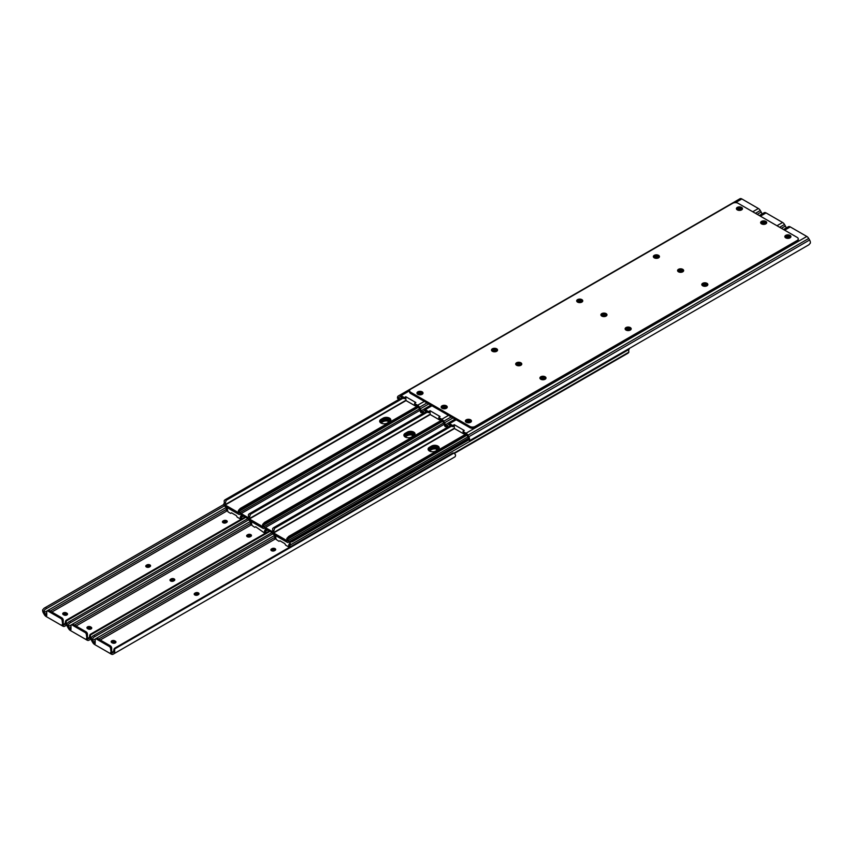 <?xml version="1.0" encoding="UTF-8"?>
<svg xmlns="http://www.w3.org/2000/svg" width="853" height="853" viewBox="0 0 853 853"><rect width="100%" height="100%" fill="white"/><g stroke="black" fill="none" stroke-linecap="round" stroke-linejoin="round"><path stroke-width="1.28" d="M170.643 581A3.039 1.749 180 0 1 173.799 580.882M194.857 594.978A3.039 1.749 180 0 1 198.013 594.861M112.138 642.81A3.039 1.749 180 0 1 115.304 642.927M63.708 614.842A3.039 1.749 180 0 1 66.865 614.96M87.923 628.821A3.039 1.749 180 0 1 91.079 628.938M247.317 536.729A3.039 1.749 180 0 1 250.473 536.612M271.531 550.707A3.039 1.749 180 0 1 274.698 550.59M146.428 567.01A3.039 1.749 180 0 1 149.584 566.893M223.102 522.74A3.039 1.749 180 0 1 226.258 522.622M197.843 594.957A2.132 1.237 180 0 1 194.825 594.957A2.132 1.237 180 0 1 194.196 594.083A2.132 1.237 180 0 1 194.825 593.219L195.358 592.91A2.132 1.237 180 0 1 197.693 592.643A2.132 1.237 180 0 1 199.005 593.773A2.132 1.237 180 0 1 198.386 594.648L197.843 594.957M274.517 550.686A2.132 1.237 180 0 1 271.499 550.686A2.132 1.237 180 0 1 270.881 549.822A2.132 1.237 180 0 1 271.499 548.948L272.043 548.639A2.132 1.237 180 0 1 274.367 548.372A2.132 1.237 180 0 1 275.679 549.503A2.132 1.237 180 0 1 275.061 550.377L274.517 550.686M454.734 456.984L113.95 653.739L454.734 456.984A3.775 2.175 60 0 0 455.481 454.734L453.999 453.05L114.675 648.952L114.697 651.479A3.775 2.175 60 0 1 113.95 653.739L113.065 654.24A3.796 2.186 60 0 1 111.167 654.059L94.608 644.495A3.796 2.186 60 0 1 92.71 642.49L91.825 640.966A3.775 2.175 60 0 1 91.09 637.852L92.561 636.189L272.075 532.549M115.667 642.65A2.132 1.237 -0 0 0 115.336 642.405L114.792 642.096A2.132 1.237 -0 0 0 111.444 642.341M198.717 594.392A2.132 1.237 -0 0 0 195.358 594.146L194.825 594.456A2.132 1.237 -0 0 0 194.495 594.712M275.391 550.132A2.132 1.237 -0 0 0 272.043 549.876L271.499 550.185A2.132 1.237 -0 0 0 271.169 550.441M274.325 535.609L92.593 640.528L93.467 642.053A2.282 1.311 -120 0 0 94.608 643.258L95.173 643.588L95.173 639.867A1.898 1.098 60 0 1 95.568 638.993A1.898 1.098 60 0 1 96.517 639.089L109.259 646.446A1.898 1.098 60 0 1 110.602 648.77L111.167 652.822A2.282 1.311 -120 0 0 112.308 652.929L113.182 652.417A2.26 1.301 60 0 0 113.417 652.214L114.697 651.479M92.593 640.528A2.26 1.301 60 0 1 92.359 640.049L93.318 637.5L272.853 533.85L93.318 637.5M453.849 457.496L113.065 654.24L453.849 457.496M115.336 641.168A2.132 1.237 180 0 1 115.955 642.032A2.132 1.237 180 0 1 114.643 643.173A2.132 1.237 180 0 1 112.319 642.906L111.775 642.597A2.132 1.237 180 0 1 111.157 641.723A2.132 1.237 180 0 1 112.468 640.582A2.132 1.237 180 0 1 114.792 640.848L115.336 642.405M436.928 450.341L436.16 449.009M109.259 646.446L110.336 645.828A1.898 1.098 -120 0 1 111.679 648.152L111.679 651.873L110.602 652.492M110.336 645.828L97.594 638.47A1.898 1.098 -120 0 0 96.645 638.375L95.568 638.993M114.878 648.088L115.635 647.651L114.878 648.088A2.847 2.324 60 0 0 113.918 649.389L113.417 652.214M114.675 648.952A2.847 2.324 -120 0 1 115.635 647.651L452.389 453.22A2.847 2.324 -120 0 1 453.999 453.05M173.628 580.978A2.132 1.237 180 0 1 170.611 580.978A2.132 1.237 180 0 1 169.982 580.104A2.132 1.237 180 0 1 170.611 579.23L171.144 578.92A2.132 1.237 180 0 1 173.468 578.654A2.132 1.237 180 0 1 174.79 579.795A2.132 1.237 180 0 1 174.161 580.669L173.628 580.978M250.302 536.708A2.132 1.237 180 0 1 247.285 536.708A2.132 1.237 180 0 1 246.656 535.833A2.132 1.237 180 0 1 247.285 534.97L247.818 534.65A2.132 1.237 180 0 1 250.153 534.383A2.132 1.237 180 0 1 251.464 535.524A2.132 1.237 180 0 1 250.846 536.398L250.302 536.708M269.974 531.334L90.461 634.973L90.471 637.5A3.775 2.175 60 0 1 89.725 639.75L88.851 640.262A3.796 2.186 60 0 1 86.953 640.081L70.394 630.516A3.796 2.186 60 0 1 68.496 628.512L67.611 626.987A3.775 2.175 60 0 1 66.865 623.874L68.347 622.2L247.86 518.56M91.452 628.672A2.132 1.237 -0 0 0 91.111 628.426L90.578 628.107A2.132 1.237 -0 0 0 87.219 628.362M174.502 580.413A2.132 1.237 -0 0 0 171.144 580.168L170.611 580.477A2.132 1.237 -0 0 0 170.269 580.722M251.177 536.142A2.132 1.237 -0 0 0 247.818 535.897L247.285 536.206A2.132 1.237 -0 0 0 246.954 536.452M250.11 521.62L68.368 626.55L69.253 628.075A2.282 1.311 -120 0 0 70.394 629.279L70.959 629.599L70.959 625.889A1.898 1.098 60 0 1 71.353 625.014A1.898 1.098 60 0 1 72.302 625.11L85.044 632.468A1.898 1.098 60 0 1 86.388 634.792L86.953 638.833A2.282 1.311 -120 0 0 88.094 638.95L88.968 638.439A2.26 1.301 60 0 0 89.202 638.236L90.471 637.5M68.368 626.55A2.26 1.301 60 0 1 68.133 626.07L69.104 623.522L248.639 519.872L69.104 623.522M91.1 638.961L88.851 640.262L91.1 638.961M91.111 627.179A2.132 1.237 180 0 1 91.74 628.053A2.132 1.237 180 0 1 90.418 629.194A2.132 1.237 180 0 1 88.094 628.928L87.56 628.618A2.132 1.237 180 0 1 86.931 627.744A2.132 1.237 180 0 1 88.254 626.603A2.132 1.237 180 0 1 90.578 626.87L91.111 628.426M412.713 436.352L411.935 435.03M85.044 632.468L86.121 631.849A1.898 1.098 -120 0 1 87.454 634.174L87.454 637.895L86.388 638.513M86.121 631.849L73.369 624.492A1.898 1.098 -120 0 0 72.42 624.396L71.353 625.014M90.653 634.11L91.42 633.672L90.653 634.11A2.847 2.324 60 0 0 89.704 635.41L89.202 638.236M90.461 634.973A2.847 2.324 -120 0 1 91.42 633.672L269.324 530.961M149.414 567A2.132 1.237 180 0 1 146.396 567A2.132 1.237 180 0 1 145.767 566.125A2.132 1.237 180 0 1 146.396 565.251L146.929 564.942A2.132 1.237 180 0 1 149.254 564.675A2.132 1.237 180 0 1 150.576 565.816A2.132 1.237 180 0 1 149.947 566.68L149.414 567M226.088 522.729A2.132 1.237 180 0 1 223.07 522.729A2.132 1.237 180 0 1 222.441 521.855A2.132 1.237 180 0 1 223.07 520.98L223.603 520.671A2.132 1.237 180 0 1 225.928 520.405A2.132 1.237 180 0 1 227.25 521.546A2.132 1.237 180 0 1 226.621 522.42L226.088 522.729M245.76 517.355L66.246 620.995L66.257 623.522A3.775 2.175 60 0 1 65.51 625.771L64.625 626.283A3.796 2.186 60 0 1 62.738 626.091L46.179 616.538A3.796 2.186 60 0 1 44.281 614.533L43.396 613.008A3.775 2.175 60 0 1 42.65 609.884L44.121 608.221L223.774 504.507M67.238 614.693A2.132 1.237 -0 0 0 66.897 614.437L66.363 614.128A2.132 1.237 -0 0 0 63.005 614.384M150.288 566.435A2.132 1.237 -0 0 0 146.929 566.179L146.396 566.488A2.132 1.237 -0 0 0 146.055 566.744M226.962 522.164A2.132 1.237 -0 0 0 223.603 521.908L223.07 522.217A2.132 1.237 -0 0 0 222.729 522.473M225.885 507.642L44.153 612.571L45.038 614.096A2.282 1.311 -120 0 0 46.179 615.29L46.744 615.621L46.744 611.9A1.898 1.098 60 0 1 47.128 611.036A1.898 1.098 60 0 1 48.077 611.132L60.83 618.489A1.898 1.098 60 0 1 62.173 620.813L62.738 624.854A2.282 1.311 -120 0 0 63.868 624.972L64.753 624.46A2.26 1.301 60 0 0 64.988 624.247L66.257 623.522M44.153 612.571A2.26 1.301 60 0 1 43.919 612.091L44.889 609.532L224.414 505.882L44.889 609.532M66.886 624.982L64.625 626.283L66.886 624.982M66.897 613.2A2.132 1.237 180 0 1 67.526 614.075A2.132 1.237 180 0 1 66.203 615.205A2.132 1.237 180 0 1 63.879 614.938L63.346 614.629A2.132 1.237 180 0 1 62.717 613.765A2.132 1.237 180 0 1 64.039 612.625A2.132 1.237 180 0 1 66.363 612.891L66.897 614.437M388.499 422.374L387.72 421.041M60.83 618.489L61.896 617.871A1.898 1.098 -120 0 1 63.239 620.195L63.239 623.906L62.173 624.524M61.896 617.871L49.154 610.513A1.898 1.098 -120 0 0 48.205 610.417L47.128 611.036M66.438 620.12L67.195 619.683L66.438 620.12A2.847 2.324 60 0 0 65.489 621.432L64.988 624.247M66.246 620.995A2.847 2.324 -120 0 1 67.195 619.683L245.11 516.971M447.047 407.681A3.039 1.749 0 0 0 446.354 407.062A3.039 1.749 0 0 0 441.374 407.681M446.354 405.815A3.039 1.749 0 0 0 443.048 405.442A3.039 1.749 0 0 0 441.172 407.062A3.039 1.749 0 0 0 442.067 408.299A3.039 1.749 0 0 0 445.373 408.672A3.039 1.749 0 0 0 447.249 407.062A3.039 1.749 0 0 0 446.354 405.815M545.792 378.625A3.039 1.749 0 0 0 545.099 378.007A3.039 1.749 0 0 0 540.12 378.625M545.099 376.77A3.039 1.749 0 0 0 541.794 376.386A3.039 1.749 0 0 0 539.917 378.007A3.039 1.749 0 0 0 540.813 379.244A3.039 1.749 0 0 0 544.118 379.628A3.039 1.749 0 0 0 545.995 378.007A3.039 1.749 0 0 0 545.099 376.77M521.578 364.647A3.039 1.749 0 0 0 520.884 364.028A3.039 1.749 0 0 0 515.905 364.647M520.884 362.792A3.039 1.749 0 0 0 517.579 362.408A3.039 1.749 0 0 0 515.702 364.028A3.039 1.749 0 0 0 516.598 365.265A3.039 1.749 0 0 0 519.904 365.649A3.039 1.749 0 0 0 521.78 364.028A3.039 1.749 0 0 0 520.884 362.792M683.456 271.19A3.039 1.749 0 0 0 682.763 270.572A3.039 1.749 0 0 0 677.772 271.19M682.763 269.335A3.039 1.749 0 0 0 679.446 268.951A3.039 1.749 0 0 0 677.581 270.572A3.039 1.749 0 0 0 678.466 271.808A3.039 1.749 0 0 0 681.771 272.192A3.039 1.749 0 0 0 683.648 270.572A3.039 1.749 0 0 0 682.763 269.335M707.67 285.169A3.039 1.749 0 0 0 706.977 284.55A3.039 1.749 0 0 0 701.987 285.169M706.977 283.313A3.039 1.749 0 0 0 703.672 282.929A3.039 1.749 0 0 0 701.795 284.55A3.039 1.749 0 0 0 702.68 285.787A3.039 1.749 0 0 0 705.996 286.171A3.039 1.749 0 0 0 707.862 284.55A3.039 1.749 0 0 0 706.977 283.313M790.72 237.219A3.039 1.749 0 0 0 790.027 236.601A3.039 1.749 0 0 0 785.037 237.219M790.027 235.364A3.039 1.749 0 0 0 786.722 234.98A3.039 1.749 0 0 0 784.845 236.601A3.039 1.749 0 0 0 785.73 237.848A3.039 1.749 0 0 0 789.046 238.222A3.039 1.749 0 0 0 790.912 236.601A3.039 1.749 0 0 0 790.027 235.364M742.281 209.262A3.039 1.749 0 0 0 741.588 208.644A3.039 1.749 0 0 0 736.608 209.262M741.588 207.407A3.039 1.749 0 0 0 738.282 207.023A3.039 1.749 0 0 0 736.406 208.644A3.039 1.749 0 0 0 737.301 209.881A3.039 1.749 0 0 0 740.607 210.264A3.039 1.749 0 0 0 742.483 208.644A3.039 1.749 0 0 0 741.588 207.407M766.506 223.241A3.039 1.749 0 0 0 765.813 222.622A3.039 1.749 0 0 0 760.823 223.241M765.813 221.385A3.039 1.749 0 0 0 762.497 221.002A3.039 1.749 0 0 0 760.631 222.622A3.039 1.749 0 0 0 761.516 223.859A3.039 1.749 0 0 0 764.821 224.243A3.039 1.749 0 0 0 766.698 222.622A3.039 1.749 0 0 0 765.813 221.385M471.272 421.659A3.039 1.749 0 0 0 470.579 421.041A3.039 1.749 0 0 0 465.589 421.659M470.579 419.804A3.039 1.749 0 0 0 467.263 419.42A3.039 1.749 0 0 0 465.386 421.041A3.039 1.749 0 0 0 466.282 422.278A3.039 1.749 0 0 0 469.587 422.661A3.039 1.749 0 0 0 471.464 421.041A3.039 1.749 0 0 0 470.579 419.804M606.771 315.461A3.039 1.749 0 0 0 606.078 314.842A3.039 1.749 0 0 0 601.098 315.461M606.078 313.605A3.039 1.749 0 0 0 602.772 313.222A3.039 1.749 0 0 0 600.896 314.842A3.039 1.749 0 0 0 601.791 316.079A3.039 1.749 0 0 0 605.097 316.463A3.039 1.749 0 0 0 606.973 314.842A3.039 1.749 0 0 0 606.078 313.605M630.996 329.439A3.039 1.749 0 0 0 630.303 328.821A3.039 1.749 0 0 0 625.313 329.439M630.303 327.584A3.039 1.749 0 0 0 626.987 327.2A3.039 1.749 0 0 0 625.121 328.821A3.039 1.749 0 0 0 626.006 330.058A3.039 1.749 0 0 0 629.311 330.442A3.039 1.749 0 0 0 631.188 328.821A3.039 1.749 0 0 0 630.303 327.584M659.23 257.211A3.039 1.749 0 0 0 658.537 256.593A3.039 1.749 0 0 0 653.558 257.211M658.537 255.346A3.039 1.749 0 0 0 655.232 254.972A3.039 1.749 0 0 0 653.355 256.593A3.039 1.749 0 0 0 654.251 257.83A3.039 1.749 0 0 0 657.556 258.214A3.039 1.749 0 0 0 659.433 256.593A3.039 1.749 0 0 0 658.537 255.346M497.363 350.668A3.039 1.749 0 0 0 496.67 350.05A3.039 1.749 0 0 0 491.68 350.668M496.67 348.802A3.039 1.749 0 0 0 493.365 348.429A3.039 1.749 0 0 0 491.488 350.05A3.039 1.749 0 0 0 492.373 351.287A3.039 1.749 0 0 0 495.689 351.671A3.039 1.749 0 0 0 497.555 350.05A3.039 1.749 0 0 0 496.67 348.802M422.832 393.691A3.039 1.749 0 0 0 422.139 393.073A3.039 1.749 0 0 0 417.149 393.691M422.139 391.836A3.039 1.749 0 0 0 418.834 391.452A3.039 1.749 0 0 0 416.957 393.073A3.039 1.749 0 0 0 417.842 394.31A3.039 1.749 0 0 0 421.158 394.694A3.039 1.749 0 0 0 423.024 393.073A3.039 1.749 0 0 0 422.139 391.836M582.556 301.482A3.039 1.749 0 0 0 581.863 300.864A3.039 1.749 0 0 0 576.884 301.482M581.863 299.616A3.039 1.749 0 0 0 578.558 299.243A3.039 1.749 0 0 0 576.681 300.853A3.039 1.749 0 0 0 577.577 302.101A3.039 1.749 0 0 0 580.882 302.474A3.039 1.749 0 0 0 582.759 300.853A3.039 1.749 0 0 0 581.863 299.616M797.171 237.401A3.796 2.186 180 0 1 798.28 238.947A3.796 2.186 180 0 1 797.171 240.493L475.174 426.404A3.796 2.186 180 0 1 469.8 426.404L410.698 392.284A3.796 2.186 180 0 1 409.589 390.727A3.796 2.186 180 0 1 410.698 389.181L732.706 203.281A3.796 2.186 180 0 1 738.069 203.281L797.171 237.401M409.589 390.727L409.589 391.975A3.796 2.186 0 0 0 410.698 393.521L469.8 427.641A3.796 2.186 0 0 0 475.174 427.641L797.171 241.74A3.796 2.186 0 0 0 798.28 240.183L798.28 238.947M540.61 379.127A2.132 1.237 180 0 1 541.175 378.529L541.719 378.22A2.132 1.237 180 0 1 544.736 378.22A2.132 1.237 180 0 1 545.355 379.084M702.488 285.67A2.132 1.237 180 0 1 703.053 285.073L703.586 284.763A2.132 1.237 180 0 1 706.604 284.763A2.132 1.237 180 0 1 707.233 285.627M625.803 329.93A2.132 1.237 180 0 1 626.379 329.343L626.912 329.034A2.132 1.237 180 0 1 629.93 329.034A2.132 1.237 180 0 1 630.559 329.898M456.195 419.783L449.478 423.653L452.154 425.199A0.949 0.544 0 0 0 453.572 425.146L454.201 424.677L464.267 430.488L463.456 430.85A0.949 0.544 0 0 0 463.371 431.671L466.037 433.217A3.796 2.186 60 0 1 467.934 435.222L808.719 238.467A3.796 2.186 -120 0 0 806.821 236.462L790.262 226.909A3.796 2.186 -120 0 0 788.375 226.717L783.523 229.521L788.375 226.717M785.474 237.678A2.132 1.237 180 0 1 786.807 236.548A2.132 1.237 180 0 1 789.121 236.814L789.654 237.123A2.132 1.237 180 0 1 790.23 237.72M466.026 422.107A2.132 1.237 180 0 1 467.348 420.987A2.132 1.237 180 0 1 469.672 421.254L470.206 421.563A2.132 1.237 180 0 1 470.771 422.15M454.201 424.677L454.34 427.758A0.949 0.544 -120 0 0 455.001 428.856L463.467 433.75A0.949 0.544 -120 0 0 464.139 433.42L464.139 433.356M454.201 425.924L453.572 426.383A0.949 0.544 180 0 1 452.154 426.436L449.478 424.901A2.282 1.311 60 0 0 448.347 424.783L447.462 425.295A2.26 1.301 60 0 0 447.228 425.498L448.188 427.481M449.478 423.653A3.796 2.186 -120 0 0 447.58 423.472L446.705 423.973A3.775 2.175 -120 0 0 445.959 426.233L447.43 427.918M455.075 419.143L447.58 423.472L455.075 419.143M463.094 431.287L463.094 432.524A0.949 0.544 0 0 0 463.371 432.919L466.037 434.454A2.282 1.311 60 0 1 467.177 435.659L468.062 437.184A2.26 1.301 60 0 1 468.297 437.664L469.555 440.681L808.879 244.779L810.35 243.116A3.775 2.175 -120 0 0 809.604 239.992L808.719 238.467M470.504 440.137L469.555 440.681L469.566 439.86A3.775 2.175 -120 0 0 468.819 436.747L467.934 435.222M544.704 379.446A2.132 1.237 0 0 0 541.719 379.457L541.548 379.564M789.292 238.158L789.121 238.062A2.132 1.237 0 0 0 786.135 238.04M706.572 285.99A2.132 1.237 0 0 0 703.586 286L703.416 286.107M629.898 330.26A2.132 1.237 0 0 0 626.912 330.271L626.742 330.378M469.843 422.587L469.672 422.491A2.132 1.237 0 0 0 466.687 422.47M468.297 437.664L468.787 439.37M516.396 365.137A2.132 1.237 180 0 1 516.961 364.551L517.494 364.242A2.132 1.237 180 0 1 520.522 364.242A2.132 1.237 180 0 1 521.14 365.095M678.263 271.68A2.132 1.237 180 0 1 678.839 271.094L679.372 270.785A2.132 1.237 180 0 1 682.389 270.785A2.132 1.237 180 0 1 683.018 271.638M601.589 315.951A2.132 1.237 180 0 1 602.154 315.365L602.698 315.056A2.132 1.237 180 0 1 605.715 315.056A2.132 1.237 180 0 1 606.344 315.909M431.97 405.804L425.263 409.675L427.939 411.221A0.949 0.544 0 0 0 429.358 411.167L429.987 410.698L440.052 416.509L439.242 416.872A0.949 0.544 0 0 0 439.156 417.693L441.822 419.239A3.796 2.186 60 0 1 443.72 421.233L451.216 416.914M786.114 228.018A3.775 2.175 -120 0 0 785.389 226.013L784.504 224.488A3.796 2.186 -120 0 0 782.606 222.484L766.047 212.919A3.796 2.186 -120 0 0 764.149 212.738L759.298 215.532L764.149 212.738M761.26 223.699A2.132 1.237 180 0 1 762.593 222.569A2.132 1.237 180 0 1 764.906 222.836L765.44 223.145A2.132 1.237 180 0 1 766.005 223.731M441.811 408.129A2.132 1.237 180 0 1 443.133 406.998A2.132 1.237 180 0 1 445.447 407.276L445.991 407.585A2.132 1.237 180 0 1 446.556 408.171M429.987 410.698L430.115 413.78A0.949 0.544 -120 0 0 430.786 414.878L439.252 419.761A0.949 0.544 -120 0 0 439.924 419.441L439.924 419.377M429.987 411.935L429.358 412.404A0.949 0.544 180 0 1 427.939 412.457L425.263 410.911A2.282 1.311 60 0 0 424.122 410.805L423.248 411.306A2.26 1.301 60 0 0 423.013 411.519L423.973 413.492M425.263 409.675A3.796 2.186 -120 0 0 423.365 409.483L422.48 409.994A3.775 2.175 -120 0 0 421.745 412.255L423.216 413.929M430.861 405.164L423.365 409.483L430.861 405.164M438.879 417.309L438.879 418.546A0.949 0.544 0 0 0 439.156 418.93L441.822 420.476A2.282 1.311 60 0 1 442.963 421.681L443.848 423.205A2.26 1.301 60 0 1 444.082 423.685L444.573 425.391M444.082 423.685L445.351 425.882A3.775 2.175 -120 0 0 444.605 422.768L443.72 421.233M520.49 365.457A2.132 1.237 0 0 0 517.494 365.479L517.323 365.574M765.077 224.179L764.906 224.072A2.132 1.237 0 0 0 761.921 224.062M682.357 272A2.132 1.237 0 0 0 679.372 272.022L679.201 272.118M605.683 316.271A2.132 1.237 0 0 0 602.698 316.292L602.527 316.388M445.618 408.608L445.447 408.512A2.132 1.237 0 0 0 442.462 408.491M445.351 425.882L445.33 426.703L445.97 426.329L445.33 426.703L445.351 425.882M492.181 351.159A2.132 1.237 180 0 1 492.746 350.572L493.279 350.263A2.132 1.237 180 0 1 496.297 350.263A2.132 1.237 180 0 1 496.926 351.116M654.048 257.702A2.132 1.237 180 0 1 654.614 257.116L655.157 256.806A2.132 1.237 180 0 1 658.175 256.806A2.132 1.237 180 0 1 658.804 257.659M577.374 301.973A2.132 1.237 180 0 1 577.939 301.386L578.483 301.066A2.132 1.237 180 0 1 581.501 301.066A2.132 1.237 180 0 1 582.119 301.93M409.589 390.759L401.049 395.696L403.714 397.231A0.949 0.544 0 0 0 405.132 397.189L405.772 396.72L415.837 402.531L415.016 402.893A0.949 0.544 0 0 0 414.931 403.714L417.607 405.25A3.796 2.186 60 0 1 419.505 407.254L427.001 402.925M761.9 214.039A3.775 2.175 -120 0 0 761.175 212.034L760.29 210.51A3.796 2.186 -120 0 0 758.392 208.505L741.833 198.941A3.796 2.186 -120 0 0 739.935 198.76L398.266 396.016A3.775 2.175 -120 0 0 397.519 398.266L399.001 399.95M737.045 209.71A2.132 1.237 180 0 1 738.367 208.58A2.132 1.237 180 0 1 740.681 208.857L741.225 209.166A2.132 1.237 180 0 1 741.79 209.753M417.586 394.15A2.132 1.237 180 0 1 418.919 393.02A2.132 1.237 180 0 1 421.233 393.286L421.766 393.596A2.132 1.237 180 0 1 422.342 394.193M405.772 396.72L405.9 399.801A0.949 0.544 -120 0 0 406.572 400.899L415.038 405.783A0.949 0.544 -120 0 0 415.71 405.463L415.71 405.399M405.772 397.956L405.132 398.426A0.949 0.544 180 0 1 403.714 398.479L401.049 396.933A2.282 1.311 60 0 0 399.908 396.816L399.023 397.327A2.26 1.301 60 0 0 398.788 397.541L399.758 399.513M401.049 395.696A3.796 2.186 -120 0 0 399.151 395.504L739.935 198.76M414.654 403.32L414.654 404.567A0.949 0.544 0 0 0 414.931 404.951L417.607 406.497A2.282 1.311 60 0 1 418.748 407.691L419.623 409.216A2.26 1.301 60 0 1 419.857 409.696L420.358 411.402M419.857 409.696L421.126 411.903A3.775 2.175 -120 0 0 420.38 408.779L419.505 407.254M496.265 351.479A2.132 1.237 0 0 0 493.279 351.5L493.109 351.596M740.862 210.19L740.681 210.094A2.132 1.237 0 0 0 737.696 210.073M658.143 258.022A2.132 1.237 0 0 0 655.157 258.043L654.987 258.139M581.469 302.293A2.132 1.237 0 0 0 578.483 302.314L578.302 302.41M421.403 394.63L421.233 394.523A2.132 1.237 0 0 0 418.247 394.512M421.126 411.903L421.115 412.724L421.755 412.351L421.115 412.724L421.126 411.903M288.879 541.943A3.796 2.186 0 0 0 292.835 541.431L468.915 439.775M240.183 514.135L248.02 518.656M264.398 528.114L272.246 532.645M404.247 436.203A4.745 2.74 180 0 1 405.1 435.52L407.116 434.358A4.745 2.74 180 0 1 414.643 434.998M380.022 422.214A4.745 2.74 180 0 1 380.886 421.542L382.89 420.38A4.745 2.74 180 0 1 390.429 421.019M428.462 450.181A4.745 2.74 180 0 1 429.315 449.51L431.33 448.347A4.745 2.74 180 0 1 438.858 448.987M468.596 438.879L292.835 540.344A3.796 2.186 180 0 1 290.564 540.973M272.352 531.622L265.347 527.57M248.138 517.643L239.864 512.856M467.902 436.907L288.218 540.642A1.706 0.981 60 0 1 288.101 542.401A1.706 0.981 60 0 1 287.248 542.316L273.397 534.319A1.706 0.981 60 0 1 272.32 532.922A1.706 0.981 60 0 1 272.438 531.526A2.26 1.301 60 0 0 272.725 530.289L273.813 530.918A3.775 2.175 -120 0 1 273.291 532.773L454.446 428.185M439.124 448.539A4.51 2.602 -0 0 0 435.968 446.652A4.51 2.602 -0 0 0 431.565 447.313L429.422 448.561A4.51 2.602 -0 0 0 428.227 449.776M466.602 434.902L289.743 537.017L288.709 536.42L286.843 538.435A3.775 2.175 -120 0 0 287.354 540.887L273.291 532.773M288.218 540.642A2.26 1.301 60 0 1 287.919 539.064L466.9 435.243M429.422 447.313L431.565 446.076A4.51 2.602 180 0 1 436.48 445.511A4.51 2.602 180 0 1 439.252 447.921A4.51 2.602 180 0 1 437.941 449.755L435.787 450.992A4.51 2.602 180 0 1 430.882 451.557A4.51 2.602 180 0 1 428.099 449.158A4.51 2.602 180 0 1 429.422 447.313L429.422 448.561M288.677 538.147L288.74 538.104A1.898 1.098 120 0 1 289.743 537.017M288.709 536.42L465.674 434.241M451.589 426.116L274.623 528.284L273.589 527.687A1.898 1.098 -60 0 0 272.587 528.775L272.725 530.289M274.623 528.284L273.813 530.918M273.589 527.687L450.555 425.519M288.826 541.986L289.263 542.231A1.706 0.981 60 0 1 290.34 543.628A1.706 0.981 60 0 1 290.233 545.024A2.26 1.301 -120 0 0 289.935 546.261L288.847 545.643A3.775 2.175 60 0 1 289.37 543.787L288.218 546.634L285.691 545.174L284.753 543.574L279.923 540.791L278.984 541.303L276.191 539.437L275.306 535.663A3.775 2.175 60 0 1 275.828 538.115L274.741 537.497A2.26 1.301 -120 0 0 274.442 535.908A1.706 0.981 60 0 1 274.218 534.788M428.569 450.32A4.51 2.602 180 0 1 429.422 449.638L431.565 448.401A4.51 2.602 180 0 1 438.783 449.083M290.233 545.024L629.002 349.431A1.706 0.981 -120 0 0 629.226 348.493M629.002 349.431A2.26 1.301 -120 0 0 628.704 350.679L628.842 352.182L454.095 453.071M438.037 449.702A4.51 2.602 -0 0 0 431.565 449.638L429.422 450.885A4.51 2.602 -0 0 0 429.326 450.938M290.756 547.381L289.935 546.261M290.031 546.965L288.847 545.643M274.602 538.051L274.741 537.497L274.602 538.051A1.898 1.098 -60 0 0 274.655 538.083L275.935 538.829M454.585 453.306L627.84 353.281A1.898 1.098 120 0 0 628.842 352.182M443.677 422.917L264.003 526.664A1.706 0.981 60 0 1 263.886 528.412A1.706 0.981 60 0 1 263.033 528.327L249.183 520.341A1.706 0.981 60 0 1 248.106 518.944A1.706 0.981 60 0 1 248.212 517.547A2.26 1.301 60 0 0 248.511 516.31L249.598 516.929A3.775 2.175 -120 0 1 249.076 518.784L430.221 414.206M414.91 434.561A4.51 2.602 -0 0 0 411.743 432.674A4.51 2.602 -0 0 0 407.35 433.335L405.196 434.572A4.51 2.602 -0 0 0 404.013 435.798M442.387 420.924L265.528 523.028L264.494 522.431L262.617 524.456A3.775 2.175 -120 0 0 263.14 526.909L249.076 518.784M264.003 526.664A2.26 1.301 60 0 1 263.705 525.075L442.686 421.265M405.196 433.335L407.35 432.098A4.51 2.602 180 0 1 412.255 431.533A4.51 2.602 180 0 1 415.038 433.932A4.51 2.602 180 0 1 413.716 435.776L411.572 437.013A4.51 2.602 180 0 1 406.668 437.578A4.51 2.602 180 0 1 403.885 435.179A4.51 2.602 180 0 1 405.196 433.335L405.196 434.572M264.462 524.158L264.526 524.126A1.898 1.098 120 0 1 265.528 523.028M264.494 522.431L441.459 420.262M427.374 412.138L250.409 514.306L249.375 513.709A1.898 1.098 -60 0 0 248.372 514.796L248.511 516.31M250.409 514.306L249.598 516.929M249.375 513.709L426.34 411.53M419.463 408.939L239.778 512.674A1.706 0.981 60 0 1 239.672 514.434A1.706 0.981 60 0 1 238.808 514.348L224.968 506.351A1.706 0.981 60 0 1 223.891 504.965A1.706 0.981 60 0 1 223.998 503.569A2.26 1.301 60 0 0 224.296 502.321L225.373 502.95A3.775 2.175 -120 0 1 224.861 504.805L406.007 400.217M390.695 420.572A4.51 2.602 -0 0 0 387.529 418.684A4.51 2.602 -0 0 0 383.136 419.356L380.982 420.593A4.51 2.602 -0 0 0 379.798 421.808M418.173 406.934L241.314 509.049L240.269 508.452L238.403 510.467A3.775 2.175 -120 0 0 238.925 512.92L224.861 504.805M239.778 512.674A2.26 1.301 60 0 1 239.49 511.096L418.471 407.286M380.982 419.356L383.136 418.119A4.51 2.602 180 0 1 388.04 417.554A4.51 2.602 180 0 1 390.823 419.953A4.51 2.602 180 0 1 389.501 421.798L387.358 423.035A4.51 2.602 180 0 1 382.443 423.6A4.51 2.602 180 0 1 379.66 421.19A4.51 2.602 180 0 1 380.982 419.356L380.982 420.593M240.247 510.179L240.311 510.147A1.898 1.098 120 0 1 241.314 509.049M240.269 508.452L417.234 406.284M403.16 398.148L226.194 500.327L225.16 499.719A1.898 1.098 -60 0 0 224.158 500.818L224.296 502.321M226.194 500.327L225.373 502.95M225.16 499.719L402.126 397.551M404.354 436.341A4.51 2.602 180 0 1 405.196 435.659L407.35 434.422A4.51 2.602 180 0 1 414.569 435.094M265.709 528.871A1.706 0.981 60 0 1 266.008 531.035A2.26 1.301 -120 0 0 265.72 532.283L264.633 531.654A3.775 2.175 60 0 1 265.155 529.798L264.003 532.656L255.708 526.802L254.759 527.325L251.976 525.459L251.091 521.684A3.775 2.175 60 0 1 251.603 524.137L250.526 523.507A2.26 1.301 -120 0 0 250.228 521.929A1.706 0.981 60 0 1 249.993 520.81M413.822 435.723A4.51 2.602 -0 0 0 407.35 435.659L405.196 436.896A4.51 2.602 -0 0 0 405.1 436.96M266.541 533.392L265.72 532.283M265.816 532.976L264.633 531.654M250.387 524.073L250.526 523.507L250.387 524.073A1.898 1.098 -60 0 0 250.441 524.105L251.72 524.84M380.139 422.352A4.51 2.602 180 0 1 380.982 421.681L383.136 420.444A4.51 2.602 180 0 1 390.354 421.115M241.495 514.892A1.706 0.981 60 0 1 241.794 517.057A2.26 1.301 -120 0 0 241.495 518.304L240.418 517.675A3.775 2.175 60 0 1 240.93 515.82L239.97 518.688L237.262 517.217L236.313 515.607L231.494 512.824L230.545 513.335L228.018 511.875L226.877 507.706A3.775 2.175 60 0 1 227.388 510.158L226.312 509.529A2.26 1.301 -120 0 0 226.013 507.951A1.706 0.981 60 0 1 225.778 506.821M389.597 421.734A4.51 2.602 -0 0 0 383.136 421.681L380.982 422.917A4.51 2.602 -0 0 0 380.886 422.971M242.327 519.413L241.495 518.304M241.602 518.997L240.418 517.675M226.173 510.083L226.184 510.083A1.898 1.098 -60 0 1 226.173 510.083L226.312 509.529L226.173 510.083M91.09 637.852L92.359 640.049M114.792 640.848L114.792 642.096M194.825 593.219L194.825 594.456M195.358 594.146L195.358 592.91M271.499 548.948L271.499 550.185M272.043 548.639L272.043 549.876M275.711 538.701L100.249 640.006M95.173 642.927L94.608 643.258M111.167 652.822L113.705 651.351M93.467 642.053L95.173 641.072M98.639 639.078L274.751 537.39M97.594 638.47L96.517 639.089M94.171 635.261L94.928 636.573M111.679 648.152L110.602 648.77M66.865 623.874L68.133 626.07M90.578 626.87L90.578 628.107M170.611 579.23L170.611 580.477M171.144 580.168L171.144 578.92M247.285 534.97L247.285 536.206M247.818 534.65L247.818 535.897M251.496 524.712L76.024 626.027M70.959 628.949L70.394 629.279M86.953 638.833L89.48 637.372M69.253 628.075L70.959 627.094M74.414 625.089L250.537 523.411M73.369 624.492L72.302 625.11M69.946 621.272L70.714 622.594M87.454 634.174L86.388 634.792M42.65 609.884L43.919 612.091M66.363 612.891L66.363 614.128M146.396 565.251L146.396 566.488M146.929 566.179L146.929 564.942M223.07 520.98L223.07 522.217M223.603 520.671L223.603 521.908M227.282 510.734L51.809 612.038M46.744 614.97L46.179 615.29M62.738 624.854L65.265 623.394M45.038 614.096L46.744 613.104M50.199 611.111L226.322 509.433M49.154 610.513L48.077 611.132M45.731 607.293L46.488 608.605M63.239 620.195L62.173 620.813M475.174 426.404L475.174 427.641M797.171 241.74L797.171 240.493M410.698 393.521L410.698 392.284M469.8 427.641L469.8 426.404M466.037 433.217L806.821 236.462M790.262 226.909L784.632 230.161M453.572 425.146L453.572 426.383M452.154 425.199L452.154 426.436M445.959 426.233L447.228 425.498M463.371 431.671L463.371 432.919M541.719 379.457L541.719 378.22M541.175 379.425L541.175 378.529M789.654 238.03L789.654 237.123M789.121 236.814L789.121 238.062M703.586 286L703.586 284.763M703.053 285.073L703.053 285.979M626.912 330.271L626.912 329.034M626.379 330.239L626.379 329.343M470.206 422.459L470.206 421.563M469.672 421.254L469.672 422.491M468.819 436.747L809.604 239.992M441.822 419.239L448.529 415.358M776.976 225.736L782.606 222.484M766.047 212.919L760.418 216.182M429.358 411.167L429.358 412.404M427.939 411.221L427.939 412.457M421.745 412.255L423.013 411.519M779.653 227.282L784.504 224.488M439.156 417.693L439.156 418.93M517.494 365.479L517.494 364.242M516.961 365.447L516.961 364.551M765.44 224.04L765.44 223.145M764.906 222.836L764.906 224.072M679.372 272.022L679.372 270.785M678.839 271.094L678.839 271.99M602.698 316.292L602.698 315.056M602.154 316.26L602.154 315.365M445.991 408.48L445.991 407.585M445.447 407.276L445.447 408.512M444.605 422.768L452.975 417.927M781.423 228.305L785.389 226.013M417.607 405.25L424.314 401.379M752.751 211.757L758.392 208.505M741.833 198.941L735.435 202.641M405.132 397.189L405.132 398.426M403.714 397.231L403.714 398.479M397.519 398.266L398.788 397.541M755.438 213.303L760.29 210.51M414.931 403.714L414.931 404.951M493.279 351.5L493.279 350.263M492.746 351.468L492.746 350.572M741.225 210.062L741.225 209.166M740.681 208.857L740.681 210.094M655.157 258.043L655.157 256.806M654.614 257.116L654.614 258.011M578.483 302.314L578.483 301.066M577.939 302.282L577.939 301.386M421.766 394.491L421.766 393.596M421.233 393.286L421.233 394.523M420.38 408.779L428.76 403.949M757.197 214.327L761.175 212.034M292.835 540.344L292.835 541.431M407.116 434.358L407.116 433.473M405.1 435.52L405.1 434.635M382.89 420.38L382.89 419.495M380.886 421.542L380.886 420.657M431.33 448.347L431.33 447.452M429.315 449.51L429.315 448.614M286.843 538.435L287.919 539.064M431.565 446.076L431.565 447.313M454.596 428.462L273.397 533.082M429.422 450.885L429.422 449.638M431.565 448.401L431.565 449.638M289.039 546.208L288.485 546.538M262.617 524.456L263.705 525.075M407.35 432.098L407.35 433.335M430.381 414.483L249.183 519.093M238.403 510.467L239.49 511.096M383.136 418.119L383.136 419.356M406.167 400.505L224.968 505.115M266.008 531.035L267.735 530.044M405.196 436.896L405.196 435.659M407.35 434.422L407.35 435.659M264.825 532.229L264.27 532.549M241.794 517.057L243.521 516.065M380.982 422.917L380.982 421.681M383.136 420.444L383.136 421.681M240.61 518.251L240.045 518.571M231.568 512.866L230.758 513.335L231.579 512.877M468.67 439.359L469.449 440.702M444.456 425.38L445.223 426.713M420.241 411.402L421.009 412.735M468.478 438.25L288.101 542.401M289.082 546.261L288.41 546.656M444.264 424.272L263.886 528.412M420.049 410.293L239.672 514.434M264.867 532.283L264.195 532.667M240.642 518.304L239.97 518.688M226.216 510.115L227.506 510.862"/></g></svg>
